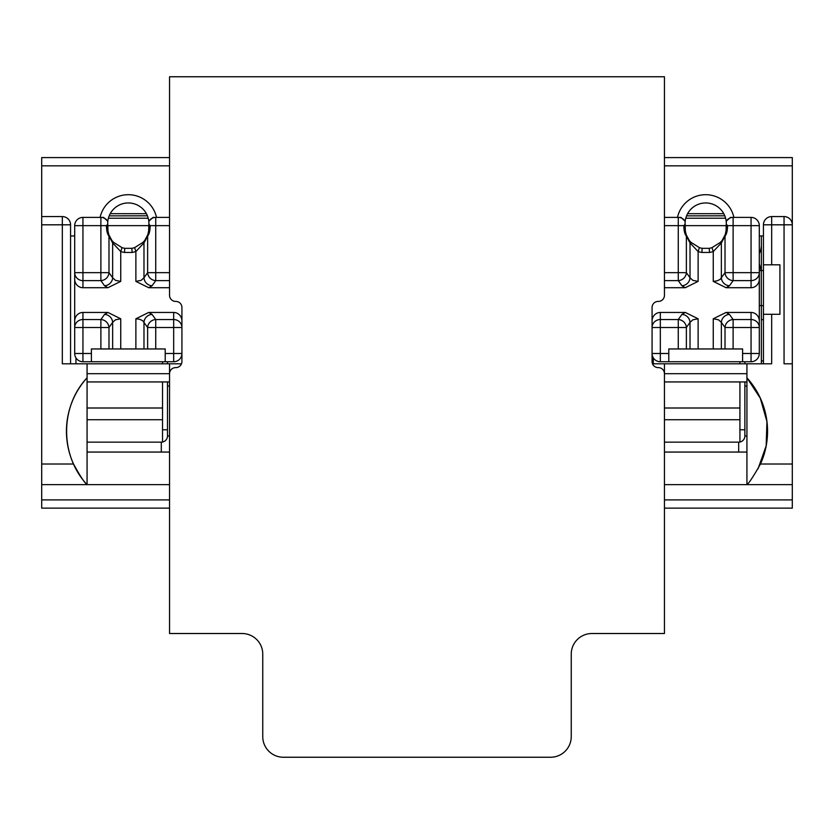 <?xml version="1.0" encoding="UTF-8"?>
<svg xmlns="http://www.w3.org/2000/svg" width="834" height="834" viewBox="0 0 834 834"><rect width="100%" height="100%" fill="white"/><g stroke="black" fill="none" stroke-linecap="round" stroke-linejoin="round"><path stroke-width="1.25" d="M784.054 216.569L771.679 216.569A8.246 8.246 0 0 0 763.433 224.815L763.433 264.816L771.679 264.816L771.679 216.569A8.246 8.246 0 0 0 763.433 224.815L784.054 224.815L784.054 216.569A8.246 8.246 0 0 1 792.3 224.815A8.246 8.246 0 0 0 784.054 216.569M664.448 157.584L792.3 157.584L792.3 508.146L664.448 508.146M763.433 363.801L763.433 264.816M763.433 235.949L759.305 235.949M792.3 484.637L664.448 484.637M652.522 363.801L664.448 363.801L664.448 377.823M792.3 363.801L784.054 363.801L784.054 224.815L792.3 224.815M664.448 452.059L746.93 452.059L746.93 484.637C748.995 483.188 753.509 476.318 760.472 464.017A79.47 79.47 0 0 0 746.93 377.823L746.93 363.801L771.679 363.801L771.679 314.303L779.926 314.303L779.926 264.816L771.679 264.816M169.552 508.146L41.7 508.146L41.7 216.569L62.321 216.569A8.246 8.246 0 0 1 70.567 224.815L70.567 363.801M169.552 377.823L169.552 363.801L181.478 363.801M74.695 235.949L70.567 235.949M41.7 224.815L62.321 224.815L62.321 216.569A8.246 8.246 0 0 1 70.567 224.815L62.321 224.815L62.321 363.801L87.07 363.801L87.07 377.823A79.47 79.47 0 0 0 73.528 464.017C80.137 476.099 84.651 482.98 87.07 484.637L41.7 484.637M169.552 157.584L41.7 157.584L41.7 216.569M677.489 217.393A28.867 28.867 0 0 1 733.889 217.393M100.111 217.393A28.867 28.867 0 0 1 156.511 217.393M169.552 484.637L87.07 484.637C59.808 455.718 59.808 406.731 87.07 377.823L87.07 452.059L169.552 452.059M146.398 213.681L110.213 213.681M148.932 228.078L148.932 224.179L150.151 225.639C150.11 230.674 149.265 234.166 147.628 236.126A4.128 3.565 -160.8 0 1 147.785 234.771L148.66 230.987L148.942 221.135L153.049 217.393L169.552 217.393M107.69 223.575A20.621 20.621 0 0 1 128.311 202.954A20.621 20.621 0 0 1 148.932 223.575M165.215 361.737L165.215 353.491L181.927 353.491A8.246 8.246 0 0 1 173.67 361.737L82.941 361.737A8.246 8.246 0 0 1 74.695 353.491L82.941 353.491L82.941 361.737A8.246 8.246 0 0 1 74.695 353.491L74.695 279.171A8.538 8.246 90 0 0 82.941 287.709L107.92 287.709L104.531 285.749L100.883 280.62A8.246 7.84 -35.4 0 0 108.983 272.655L108.983 236.126C107.346 234.166 106.502 230.674 106.46 225.639L107.69 224.179L107.69 228.078M87.07 363.801L169.552 363.801M87.07 484.637L87.07 452.059M169.552 381.941L87.07 381.941M723.787 213.681L687.602 213.681M726.31 228.078L726.31 224.179L727.54 225.639C727.488 230.674 726.654 234.166 725.017 236.126A4.128 3.565 -160.8 0 1 725.173 234.771L726.039 230.987L726.331 221.135L730.438 217.393L751.059 217.393A8.246 8.246 0 0 1 759.305 225.639L759.305 279.171A8.538 8.246 -90 0 1 751.059 287.709L751.059 280.62A8.246 7.965 0 0 0 759.305 272.655L751.059 272.655L751.059 280.62L733.117 280.62A8.246 7.84 -144.6 0 1 725.017 272.655L725.017 236.126L721.358 242.944L713.258 251.555L711.996 247.635A20.621 20.621 0 0 1 709.202 248.323L702.186 248.323L701.853 252.441A24.749 24.749 0 0 1 698.121 251.555L690.02 242.944A4.128 3.93 -37.2 0 0 689.259 240.453L690.979 242.371L699.382 247.635A20.621 20.621 0 0 0 702.186 248.323A20.621 20.621 0 0 1 699.382 247.635L698.121 251.555L698.121 281.381L685.308 287.709L681.92 285.749A8.246 7.84 -35.4 0 0 690.02 277.785L692.866 280.36L698.121 281.381M685.068 223.575A20.621 20.621 0 0 1 705.689 202.954A20.621 20.621 0 0 1 726.31 223.575M681.92 285.749L678.271 280.62A8.246 7.84 -35.4 0 0 686.372 272.655L686.372 236.126C684.735 234.166 683.89 230.674 683.849 225.639L685.068 224.179L685.068 228.078M664.448 363.801L746.93 363.801M771.679 314.303L763.433 314.303M746.93 452.059L746.93 377.823L760.285 398.172L766.946 421.577L766.165 445.846L758.054 468.802M746.93 381.941L664.448 381.941M761.369 319.672L763.433 319.672M763.433 360.913L761.369 360.913M109.181 215.87L147.41 215.818M169.552 435.974L167.488 435.974L167.488 381.941M167.488 363.801L167.488 361.737M162.536 429.781L167.488 429.781M167.488 386.069L169.552 386.069M87.07 442.156L161.306 442.156A6.182 6.182 0 0 0 167.488 435.974M148.223 218.216L108.399 218.216M75.936 357.828L75.936 363.801M162.536 361.737L162.536 363.801M162.536 442.03L162.536 381.941M74.695 279.171L74.695 225.639A8.246 8.246 0 0 1 82.941 217.393L100.883 217.393A8.246 8.1 90 0 1 107.669 221.135L107.961 230.987L108.827 234.771L111.871 240.453L113.591 242.371L122.004 247.635A20.621 20.621 0 0 0 124.798 248.323L124.464 252.441A24.749 24.749 0 0 1 120.742 251.555L112.642 242.944A4.128 3.93 -37.2 0 0 111.871 240.453M107.669 221.135L103.562 217.393L100.883 217.393L100.883 225.639L106.46 225.639M91.396 361.737L91.396 348.956L165.215 348.956L165.215 353.491M107.92 287.709L120.742 281.381L120.742 251.555L122.004 247.635A20.621 20.621 0 0 0 124.798 248.323L131.814 248.323L132.147 252.441L124.464 252.441M74.695 320.996A8.538 8.246 90 0 1 82.941 312.448L107.92 312.448L120.742 318.786L115.478 319.797L112.642 322.372A8.246 7.84 35.4 0 0 104.531 314.408L107.92 312.448M148.692 312.448L152.08 314.408L155.729 319.537L173.67 319.537L173.67 312.448L148.692 312.448L135.879 318.786L139.789 319.307L142.76 320.767L147.628 327.501L173.67 327.501L173.67 361.737M173.67 312.448A8.538 8.246 -90 0 1 181.927 320.996M169.552 280.62L155.729 280.62A8.246 7.84 -144.6 0 1 147.628 272.655L155.729 272.655L155.729 280.62L152.08 285.749L148.692 287.709L169.552 287.709M148.692 287.709L135.879 281.381L141.134 280.36L143.98 277.785L143.98 242.944L135.879 251.555L134.618 247.635A20.621 20.621 0 0 1 131.814 248.323A20.621 20.621 0 0 0 134.618 247.635L143 242.36M74.695 326.824L74.695 320.496M104.531 285.749A8.246 7.84 -35.4 0 0 112.642 277.785L115.478 280.36L120.742 281.381M169.552 272.655L155.729 272.655L155.729 217.393A8.246 8.1 90 0 0 148.942 221.135M152.08 285.749A8.246 7.84 -144.6 0 1 143.98 277.785L147.628 272.655L147.628 236.126L143.98 242.944A4.128 3.93 -142.8 0 1 144.741 240.453L147.785 234.771L148.723 230.82M152.08 314.408A8.246 7.84 144.6 0 0 143.98 322.372L143.98 348.956M155.729 348.956L155.729 319.537A8.246 7.84 144.6 0 0 147.628 327.501L147.628 348.956M91.396 353.491L82.941 353.491L82.941 327.501L74.695 327.501A8.246 7.965 0 0 1 82.941 319.537L100.883 319.537A8.246 7.84 35.4 0 1 108.983 327.501L112.642 322.372L112.642 348.956M143.021 242.371L144.741 240.453M82.941 287.709L82.941 272.655L108.983 272.655L112.642 277.785L112.642 242.944L108.983 236.126A4.128 3.565 -19.2 0 0 108.827 234.771L107.899 230.82M761.369 270.591L761.369 235.949M653.314 357.828L653.314 363.801M739.925 361.737L739.925 363.801M739.925 442.03L739.925 381.941M686.57 215.87L724.798 215.818M746.93 435.974L744.877 435.974L744.877 381.941M744.877 363.801L744.877 361.737M739.925 429.781L744.877 429.781M744.877 386.069L746.93 386.069M761.369 363.801L761.369 305.651M759.305 253.599A20.621 20.621 0 0 0 761.369 244.612M664.448 442.156L738.684 442.156A6.182 6.182 0 0 0 744.877 435.974M761.14 270.591L759.305 263.721M725.601 218.216L685.777 218.216M761.369 238.837L761.369 237.179M763.433 305.651L759.305 305.651L759.305 327.501L759.305 279.171M664.448 217.393L678.271 217.393A8.246 8.1 90 0 1 685.058 221.135L685.339 230.987L686.215 234.771L689.259 240.453M685.058 221.135L680.951 217.393L678.271 217.393L678.271 225.639L683.849 225.639M652.073 353.491L660.33 353.491L660.33 361.737A8.246 8.246 0 0 1 652.073 353.491A8.246 8.246 0 0 0 660.33 361.737L751.059 361.737A8.246 8.246 0 0 0 759.305 353.491L759.305 327.501A8.246 7.965 180 0 0 751.059 319.537L751.059 361.737M742.604 361.737L742.604 348.956L721.358 348.956L721.358 322.372L718.522 319.797L713.258 318.786L726.08 312.448L751.059 312.448A8.538 8.246 -90 0 1 759.305 320.996M664.448 287.709L685.308 287.709M652.073 320.996A8.538 8.246 90 0 1 660.33 312.448L685.308 312.448L698.121 318.786L692.866 319.797L690.02 322.372A8.246 7.84 35.4 0 0 681.92 314.408L685.308 312.448M721.358 348.956L698.121 348.956L698.121 318.786M726.08 287.709L713.258 281.381L717.167 280.849L720.149 279.39L725.017 272.655L733.117 272.655L733.117 280.62L729.469 285.749L726.08 287.709L751.059 287.709M690.02 348.956L678.271 348.956L678.271 327.501L686.372 327.501L690.02 322.372L690.02 348.956L698.121 348.956M726.08 312.448L729.469 314.408A8.246 7.84 144.6 0 0 721.358 322.372L725.017 327.501L759.305 327.501M759.305 270.591L763.433 270.591M668.785 361.737L668.785 348.956L678.271 348.956M727.54 225.639L751.059 225.639L751.059 272.655L733.117 272.655L733.117 217.393A8.246 8.1 90 0 0 726.331 221.135M729.469 285.749A8.246 7.84 -144.6 0 1 721.358 277.785L721.358 242.944A4.128 3.93 -142.8 0 1 722.129 240.453L725.173 234.771L726.101 230.82M729.469 314.408L733.117 319.537A8.246 7.84 144.6 0 0 725.017 327.501L725.017 348.956M668.785 353.491L660.33 353.491L660.33 327.501L652.073 327.501A8.246 7.965 0 0 1 660.33 319.537L678.271 319.537A8.246 7.84 35.4 0 1 686.372 327.501L686.372 348.956M720.409 242.371L722.129 240.453M720.388 242.36L711.996 247.635A20.621 20.621 0 0 1 709.202 248.323L709.536 252.441L701.853 252.441M664.448 272.655L686.372 272.655L690.02 277.785L690.02 242.944L686.372 236.126A4.128 3.565 -19.2 0 0 686.215 234.771L685.277 230.82M664.448 295.34L664.448 76.759L169.552 76.759L169.552 295.34A6.088 6.088 0 0 0 175.734 301.418A6.088 6.088 0 0 1 181.927 307.506L181.927 361.529A6.088 6.088 0 0 1 175.734 367.617A6.088 6.088 0 0 0 169.552 373.695L169.552 633.517L242.131 633.517A20.621 20.621 0 0 1 262.752 654.137L262.752 736.62A20.621 20.621 0 0 0 283.372 757.241L550.628 757.241A20.621 20.621 0 0 0 571.248 736.62L571.248 654.137A20.621 20.621 0 0 1 591.869 633.517L664.448 633.517L664.448 373.695A6.088 6.088 0 0 0 658.266 367.617A6.088 6.088 0 0 1 652.073 361.529L652.073 307.506A6.088 6.088 0 0 1 658.266 301.418A6.088 6.088 0 0 0 664.448 295.34M792.3 464.017L760.472 464.017M73.528 464.017L41.7 464.017M792.3 165.841L664.448 165.841M169.552 165.841L41.7 165.841M792.3 499.9L664.448 499.9M169.552 499.9L41.7 499.9M87.07 373.695L169.552 373.695M664.448 373.695L746.93 373.695M161.306 452.059L161.306 442.156M87.07 408.003L162.536 408.003M162.536 419.742L87.07 419.742M120.742 348.956L120.742 318.786M135.879 348.956L135.879 318.786M135.879 281.381L135.879 251.555A24.749 24.749 0 0 1 132.147 252.441M108.983 348.956L108.983 327.501L100.883 327.501L100.883 348.956M173.67 319.537L173.67 327.501L181.927 327.501A8.246 7.965 180 0 0 173.67 319.537M104.531 314.408L100.883 319.537L100.883 327.501L82.941 327.501L82.941 312.448M82.941 280.62L100.883 280.62L100.883 225.639L74.695 225.639A8.246 8.246 0 0 1 82.941 217.393L82.941 272.655L74.695 272.655A8.246 7.965 180 0 0 82.941 280.62M150.151 225.639L169.552 225.639M664.448 408.003L739.925 408.003M739.925 419.742L664.448 419.742M738.684 452.059L738.684 442.156M742.604 353.491L759.305 353.491M733.117 348.956L733.117 319.537L751.059 319.537L751.059 312.448M713.258 348.956L713.258 318.786M713.258 281.381L713.258 251.555A24.749 24.749 0 0 1 709.536 252.441M681.92 314.408L678.271 319.537L678.271 327.501L660.33 327.501L660.33 312.448M664.448 280.62L678.271 280.62L678.271 225.639L664.448 225.639M751.059 217.393L751.059 225.639L759.305 225.639M759.336 305.651L759.336 270.591M761.286 305.651L761.286 270.591M107.69 225.649L148.932 225.649M113.612 242.35L122.004 247.635M685.068 225.649L726.31 225.649M691 242.35L699.382 247.635"/></g></svg>
